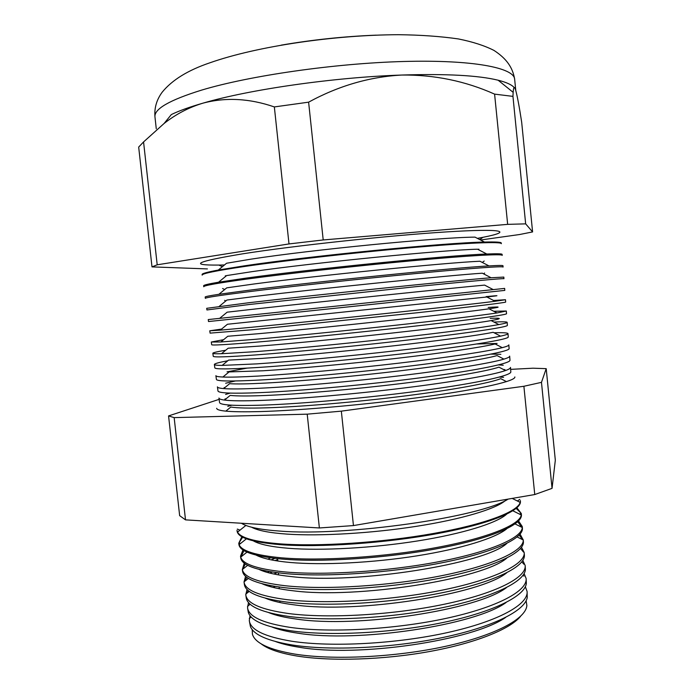 <?xml version="1.0" encoding="UTF-8"?>
<svg xmlns="http://www.w3.org/2000/svg" width="694" height="694" viewBox="0 0 694 694"><rect width="100%" height="100%" fill="white"/><g stroke="black" fill="none" stroke-linecap="round" stroke-linejoin="round"><path stroke-width="1.04" d="M508.155 499.099C481.089 517.073 346.514 536.54 280.038 531.101C261.638 529.826 249.215 527.475 242.77 524.039L241.417 523.241M505.605 617.452C472.9 640.493 357.913 657.608 299.322 647.268C289.892 645.81 282.024 643.928 275.718 641.612M252.191 629.588L252.443 634.316C255.114 643.104 269.177 649.679 294.603 654.06C332.912 660.28 395.233 657.305 445.149 646.418C495.152 635.539 526.052 618.779 526.859 605.472L526.121 600.796M527.102 591.809L527.232 597.491C525.228 610.555 493.373 626.873 443.067 637.456C392.847 648.04 330.804 650.981 292.573 645.038C267.797 640.97 253.744 634.819 250.421 626.587L249.363 621M272.716 600.735L273.983 600.119M506.091 602.505C475.433 625.155 357.584 643.052 297.795 633.171C287.281 631.653 278.736 629.623 272.143 627.09M269.099 599.096L268.526 599.399M250.022 615.673L249.302 620.583C250.421 629.883 264.683 636.78 292.096 641.291C331.637 647.337 396.699 643.859 447.691 632.529C498.804 621.208 528.663 604.283 527.076 591.383L525.349 586.742M526.147 578.848L526.338 583.29C525.358 595.834 493.937 611.856 443.197 622.475C392.561 633.101 329.433 636.346 290.751 630.759C265.143 626.821 251.011 620.74 248.339 612.516L247.602 608.118M249.207 605.003L249.814 603.936M273.098 587.393L275.206 586.456M506.447 587.627C477.975 609.8 357.263 628.46 296.269 619.057C284.67 617.504 275.483 615.352 268.699 612.611M267.476 585.805L268.404 585.233M270.339 585.615L268.977 586.274M248.495 602.574L247.55 607.718C248.608 616.645 262.87 623.212 290.326 627.419C329.936 633.058 395.198 629.432 446.381 618.311C497.676 607.207 527.674 590.82 526.113 578.44L524.126 573.6M525.184 565.87L525.393 569.158C525.453 581.147 494.492 596.849 443.336 607.484C392.284 618.128 328.071 621.677 288.93 616.454C262.497 612.663 248.296 606.677 246.327 598.488L245.85 595.235M246.804 593.301L248.279 590.62M273.809 574.007L277.027 572.706M506.689 572.819C480.543 594.437 356.976 613.826 294.75 604.925C282.05 603.355 272.265 601.108 265.386 598.185M267.546 572.498L269.229 571.561M272.204 572.038L269.793 573.088M247.012 589.449L245.797 594.853C246.804 603.398 261.057 609.627 288.557 613.539C328.236 618.762 393.698 614.971 445.062 604.075C496.548 593.188 526.677 577.339 525.158 565.489L522.842 560.457M524.222 552.892L524.386 555.079C525.497 566.512 495.03 581.85 443.457 592.485C392.006 603.121 326.701 606.981 287.099 602.123C259.842 598.514 245.598 592.641 244.383 584.513M244.6 581.407L246.786 577.287M274.963 560.57L277.704 559.538M506.82 558.08C483.163 579.056 356.725 599.148 293.224 590.794C279.413 589.223 269.072 586.89 262.193 583.793M267.893 559.147L270.565 557.82M274.876 558.358L271.085 559.85M245.589 576.298L244.036 581.971C244.991 590.143 259.244 596.033 286.787 599.633C326.536 604.439 392.188 600.501 443.744 589.822C495.421 579.152 525.679 563.849 524.196 552.528L521.506 547.297M523.267 539.897L523.38 541.476C524.829 552.337 494.458 567.18 442.625 577.66C390.904 588.148 325.078 592.225 285.277 587.783C257.691 584.435 243.447 578.839 242.536 570.989L242.327 569.427M242.57 569.358L245.346 563.936M506.837 543.411C485.835 563.667 356.508 584.417 291.697 576.636C276.759 575.1 265.906 572.706 259.131 569.444M244.245 563.138L242.345 569.531C243.768 577.104 257.995 582.5 285.008 585.719C324.54 590.056 389.75 586.066 441.341 575.76C493.052 565.463 523.918 550.819 523.267 540.001L520.084 534.146M522.304 526.893L522.391 528.091C523.805 538.405 493.287 552.676 441.263 562.929C389.351 573.183 323.317 577.417 283.447 573.418C255.817 570.39 241.581 565.142 240.723 557.69L240.566 556.501M241.07 556.84L243.976 550.568M506.733 528.819C495.507 538.102 461.38 548.798 416.999 555.842C372.626 562.86 322.45 565.367 290.161 562.478C274.078 560.986 262.757 558.549 256.19 555.148M242.987 549.943L240.514 556.172L240.705 557.126C242.692 564.075 256.867 568.95 283.23 571.778C322.484 575.656 387.096 571.63 438.686 561.715C490.38 551.799 521.94 537.85 522.296 527.535L522.278 526.564L518.565 520.977M521.341 513.881L521.402 514.688C522.773 524.456 492.115 538.154 439.892 548.173C387.79 558.193 321.548 562.591 281.608 559.026C253.943 556.319 239.708 551.435 238.909 544.382L238.797 543.576M240.566 543.497L238.97 542.864L242.683 537.173M506.525 514.289C496.592 523.163 462.855 533.738 417.875 540.904C372.938 548.06 321.478 550.889 288.635 548.303C271.363 546.889 259.608 544.417 253.379 540.895M241.868 536.722L238.753 543.263L239.1 544.66C241.633 550.984 255.748 555.374 281.452 557.82C320.428 561.246 384.424 557.169 435.997 547.635C487.665 538.102 519.901 524.82 521.263 515L521.315 513.56L516.917 507.817M520.379 500.851L520.405 501.285C521.741 510.48 490.944 523.606 438.53 533.391C386.228 543.176 319.778 547.74 279.777 544.625C252.061 542.24 237.834 537.711 237.088 531.057L237.036 530.632M505.397 500.548C495.742 508.962 462.048 519.173 416.921 526.252C371.819 533.322 320.064 536.349 287.099 534.111C269.567 532.871 257.743 530.572 251.618 527.223M236.992 530.337L237.548 532.116C240.592 537.85 254.637 541.754 279.673 543.836C318.355 546.811 381.752 542.699 433.29 533.521C484.924 524.352 517.819 511.721 520.179 502.413L520.353 500.548M506.49 381.639L500.764 378.672C489.496 383.123 452.887 389.907 404.559 395.996C356.265 402.078 301.474 406.736 267.025 407.812C249.215 408.35 237.148 408.098 230.816 407.048L225.828 411.134M227.779 406.346L231.822 405.201M216.693 408.41L216.675 408.289C216.858 411.186 231.293 412.288 259.964 411.585C301.517 410.432 371.732 404.125 427.287 396.404C482.981 388.675 515.859 380.893 514.853 376.946L514.861 377.076M499.394 377.076L503.584 377.354M510.506 367.508L510.827 371.793C511.782 375.419 479.606 382.75 425.292 390.175C371.099 397.593 302.645 403.813 261.994 405.157C233.869 405.99 219.72 405.079 219.547 402.416L218.966 398.148M225.394 399.336L224.83 399.093L226.313 398.582M505.492 370.544L498.943 367.152C486.91 371.212 450.016 377.579 401.956 383.461C353.931 389.343 299.808 394.071 265.689 395.476C248.521 396.17 236.689 396.144 230.2 395.398L224.492 400.074C231.163 400.95 243.464 401.054 261.395 400.403C297.015 399.067 353.879 394.166 404.264 387.946C454.691 381.717 493.182 374.916 505.492 370.544C508.988 369.303 510.654 368.254 510.498 367.395M230.156 393.108L225.585 394.426M218.948 398.044C218.974 398.911 220.822 399.588 224.492 400.074M509.674 356.23L509.969 360.195C510.888 363.3 478.591 370.093 424.103 377.302C369.737 384.493 301.101 390.869 260.397 392.622C232.238 393.758 218.098 393.177 217.968 390.887L217.43 386.948M224.474 387.92L224.032 387.72L225.108 387.399M503.922 359.128L497.069 355.58C484.291 359.258 447.127 365.218 399.345 370.917C351.589 376.608 298.142 381.405 264.353 383.131C247.827 383.964 236.246 384.155 229.627 383.695L223.659 388.588C230.486 389.161 242.544 389.048 259.842 388.241C295.193 386.575 351.468 381.579 401.687 375.549C451.941 369.503 490.797 363.109 503.922 359.128C507.904 357.913 509.821 356.916 509.665 356.135M235.327 380.98L225.645 383.235M217.422 386.853C217.43 387.651 219.512 388.224 223.659 388.588M508.841 344.953L509.11 348.588C509.986 351.173 477.576 357.427 422.915 364.411C368.375 371.377 299.556 377.909 258.801 380.086C230.599 381.518 216.467 381.275 216.398 379.349L215.903 375.74M502.283 347.659L495.143 343.964C481.619 347.26 444.212 352.83 396.708 358.347C349.238 363.864 296.468 368.74 263.017 370.778L229.089 371.923L222.878 377.033C229.827 377.328 241.633 377.007 258.289 376.07C293.362 374.066 349.056 368.991 399.085 363.127C449.148 357.263 488.359 351.268 502.283 347.659C506.811 346.488 508.988 345.56 508.832 344.866M247.073 368.124L227.059 371.845M215.895 375.662C215.886 376.365 218.211 376.825 222.878 377.033M507.999 333.658L508.251 336.963C509.092 339.028 476.552 344.745 421.718 351.494C367.013 358.243 298.012 364.931 257.196 367.525C228.968 369.26 214.845 369.355 214.819 367.803L214.377 364.524M500.591 336.148L493.156 332.296C478.903 335.228 441.263 340.416 394.062 345.768C346.887 351.112 294.803 356.065 261.681 358.416L228.604 360.099L222.141 365.408L256.737 363.882C291.523 361.557 346.627 356.378 396.465 350.687C446.329 344.987 485.869 339.375 500.591 336.148C505.683 335.02 508.155 334.17 507.999 333.597C507.618 332.816 502.976 332.539 494.076 332.764M227.814 360.75C219.061 362.381 214.576 363.613 214.368 364.454C214.333 365.053 216.927 365.374 222.141 365.408M507.167 322.354L507.383 325.339C508.199 326.874 475.529 332.036 420.521 338.568C365.643 345.092 296.459 351.936 255.6 354.946C227.328 356.994 213.214 357.427 213.249 356.256L212.841 353.289M490.198 318.355C501.979 317.852 502.291 318.589 491.118 320.576C465.023 325.486 327.03 340.806 260.345 346.037L228.17 348.206L221.464 353.723L255.184 351.676C289.684 349.03 344.181 343.764 393.81 338.221C443.466 332.678 483.319 327.438 498.83 324.575C504.538 323.517 507.323 322.762 507.158 322.311C506.811 321.756 502.404 321.66 493.937 322.042M225.715 350.227C217.352 351.624 213.058 352.63 212.832 353.246C212.772 353.714 215.652 353.879 221.464 353.723M506.325 311.051L506.525 313.705C507.297 314.712 474.505 319.327 419.323 325.625C364.272 331.923 294.915 338.924 253.995 342.359C225.689 344.71 211.583 345.491 211.67 344.692L211.314 342.055M488.194 307.459C501.137 306.557 501.415 307 489.01 308.804C461.267 312.977 324.87 327.768 259.001 333.658L227.779 336.26L220.831 341.977L253.622 339.461C287.837 336.495 341.726 331.133 391.138 325.746C440.56 320.35 480.716 315.458 496.999 312.951L506.325 311.016L493.781 311.276M223.633 339.67L211.306 342.029L220.831 341.977M221.568 329.077L209.779 330.795L220.258 330.162L252.061 327.23C320.871 320.645 464.772 305.247 495.108 301.274L505.492 299.721L505.666 302.055C506.403 302.532 473.481 306.592 418.126 312.664L252.39 329.754L210.091 333.12L209.779 330.812M486.147 296.616C500.313 295.262 500.548 295.392 486.85 296.989L227.441 324.254L220.258 330.162M250.777 317.141L208.512 321.539L208.243 319.561L504.651 288.409L504.798 290.404L250.777 317.141M493.139 289.545L484.62 285.113C453.659 287.88 320.541 301.708 256.32 308.865L227.155 312.179L219.738 318.277M249.172 304.51L206.933 309.958L206.708 308.318L248.938 302.723C316.264 294.803 457.285 280.307 491.1 277.756L503.818 277.088L503.939 278.719C504.607 278.147 471.426 281.079 415.732 286.691L249.172 304.51M491.1 277.756L482.321 273.193C449.807 275.292 318.381 288.695 254.984 296.451L226.921 300.042L219.287 306.323M503.072 267.069C503.705 265.932 470.402 268.3 414.526 273.679C358.781 279.049 288.687 286.691 247.558 291.853C219.113 295.453 205.042 297.622 205.346 298.359M488.984 265.915L479.962 261.23C445.921 262.679 316.221 275.683 253.64 284.037L226.747 287.845L218.896 294.299L247.376 290.448C313.957 281.885 453.468 267.78 488.984 265.915C498.448 265.351 503.115 265.299 502.976 265.767L503.072 267.034M205.346 298.325L205.172 297.067C204.938 296.642 209.519 295.713 218.896 294.299M502.213 255.383C502.803 253.709 469.37 255.505 413.32 260.649C357.401 265.776 287.134 273.592 245.945 279.196C217.465 283.109 203.403 285.624 203.767 286.752M486.789 254.013L477.524 249.207C442 250.048 314.052 262.688 252.295 271.606L226.626 275.579L218.567 282.206L245.806 278.155C311.641 268.968 449.599 255.236 486.789 254.013C497.147 253.588 502.265 253.726 502.135 254.429L502.204 255.331M203.758 286.7L203.637 285.807C203.359 285.139 208.339 283.941 218.567 282.206M501.346 243.689C501.901 241.477 468.337 242.692 412.115 247.602C356.022 252.495 285.564 260.467 244.323 266.513C215.817 270.747 201.763 273.618 202.18 275.136M225.29 275.813L226.391 275.77M501.337 243.62L501.302 243.091C501.424 242.119 495.82 241.772 484.507 242.059L475.017 237.131C438.035 237.391 311.884 249.693 250.95 259.166L226.565 263.252L218.315 270.044C207.185 272.117 201.781 273.609 202.101 274.538L202.171 275.067M484.507 242.059C445.669 242.657 309.324 256.06 244.245 265.854L218.315 270.044M477.403 238.372L482.903 237.322C513.274 231.397 503.991 228.283 446.311 231.917C389.03 235.483 293.727 245.754 242.709 253.822C196.064 261.603 188.126 265.351 218.896 265.073L224.492 264.952M520.457 616.454C510.055 629.18 475.459 643.173 429.439 651.545C383.444 659.899 330.821 661.503 297.032 656.038C279.717 653.158 267.711 649.055 260.987 643.728M272.534 614.016L273.089 613.696M480.552 240.003L519.598 234.52L532.593 231.926L521.662 122.092C519.268 106.477 517.256 95.755 515.607 89.951C514.358 86.047 513.534 86.845 513.161 92.337L512.953 96.379L494.596 94.124C465.362 81.051 434.461 74.692 401.878 75.039C369.702 76.765 338.611 85.804 308.613 102.165L274.347 106.928C249.519 98.392 225.732 97.134 202.995 103.146C189.601 107.006 179.043 110.814 171.331 114.562L164.088 123.48L143.563 141.932L138.679 147.076L151.995 266.886L207.411 268.916M523.111 575.213L523.935 576.124M521.845 561.871L523.84 564.179M520.535 548.52L523.528 552.094M519.173 535.161L523.016 539.88M517.733 521.793L521.879 527.327M516.206 508.424L521.021 513.222L519.598 514.167M502.265 358.269L502.985 358.642M500.868 354.304L490.927 354.113M497.112 343.461L476.769 343.99M505.492 299.721L493.59 300.485M477.793 249.346L478.886 249.163M532.593 231.926L525.662 223.858L512.953 96.379M525.662 223.858L507.661 224.362L494.596 94.124M507.661 224.362L323.204 239.951L308.613 102.165M323.204 239.951L288.999 243.932L274.347 106.928M514.159 87.513C511.686 84.711 506.342 82.282 498.136 80.218C478.418 75.386 446.329 73.659 401.878 75.039C333.979 77.294 249.571 89.457 202.995 103.146C188.915 107.379 175.946 114.163 164.088 123.48M288.999 243.932L157.2 264.804L143.563 141.932M157.2 264.804L151.995 266.886M546.204 368.653L555.321 460.2L552.051 488.359L534.753 494.544L353.454 525.584L319.379 527.961L185.506 519.867L179.651 515.651L168.564 415.914L174.159 417.623L307.208 414.162L341.335 411.152L523.892 386.272L541.476 382.351L546.204 368.653L532.957 368.202L510.645 369.364M219.131 399.354L168.564 415.914M185.506 519.867L174.159 417.623M319.379 527.961L307.208 414.162M353.454 525.584L341.335 411.152M534.753 494.544L523.892 386.272M552.051 488.359L541.476 382.351M503.402 369.46L504.963 369.65L504.46 370.006M503.254 365.244L498.509 364.905M201.572 90.125C169.501 100.083 153.964 109.036 154.97 116.974C154.207 108.021 156.61 99.771 162.162 92.224C172.086 80.01 187.961 70.224 209.779 62.842C257.396 46.056 334.647 34.969 398.391 34.7C420.573 34.952 440.56 36.366 458.361 38.933C472.753 41.822 484.629 45.657 493.989 50.428C506.898 58.834 512.753 67.804 514.644 79.177C514.063 67.743 472.744 59.606 403.752 61.488C334.924 63.328 249.502 75.672 201.572 90.125M281.243 45.136C312.699 39.723 344.371 36.4 376.252 35.151M242.77 524.039L242.085 523.285M251.167 617.009L249.311 618.458M250.17 604.248L247.506 606.33M249.25 591.375L245.745 594.125M248.417 578.397L244.028 581.867M247.663 565.315L242.345 569.531M247.003 552.12L240.705 557.126M246.422 538.813L239.1 544.66M239.994 530.155L237.305 529.08M245.884 525.436L237.548 532.116M225.854 300.918L224.63 300.363M224.717 289.511L222.574 288.531M222.401 266.678L218.896 265.073M154.97 116.974L156.271 128.754M244.349 584.279L244.088 582.335M277.661 558.661L277.782 561.021M278.407 572.871L278.511 574.901M279.144 587.029L279.24 588.729M279.89 601.143L279.96 602.531M280.628 615.196L280.68 616.281M281.356 629.198L281.4 629.996M514.644 79.177L515.772 90.472M498.136 80.218L513.161 92.337M479.806 239.621L482.903 237.322M482.287 262.436L484.186 261.031M483.553 273.835L484.629 273.037M486.85 296.989L495.108 301.274M489.01 308.804L496.999 312.951M491.118 320.576L498.83 324.575M512.215 498.405L520.179 502.413M517.377 500.999L519.789 499.385M512.892 510.81L521.263 515M515.095 523.944L522.296 527.535M517.186 536.983L523.267 540.001"/></g></svg>
